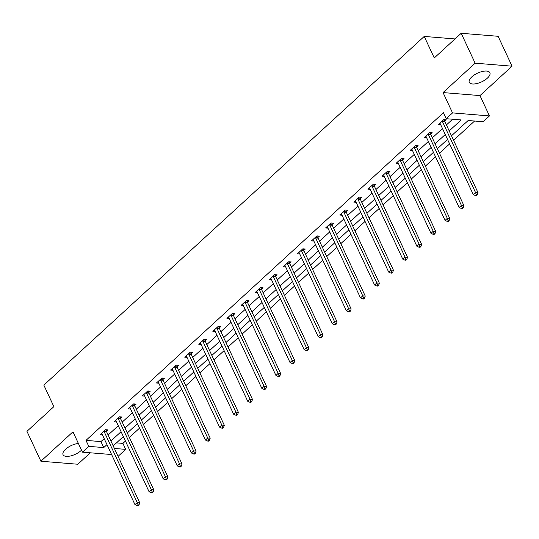 <?xml version="1.0" encoding="UTF-8"?>
<svg xmlns="http://www.w3.org/2000/svg" width="539" height="539" viewBox="0 0 539 539"><rect width="100%" height="100%" fill="white"/><g stroke="black" fill="none" stroke-linecap="round" stroke-linejoin="round"><path stroke-width="0.81" d="M78.398 443.462A11.366 4.817 155 0 0 65.576 449.256A11.366 4.817 155 0 0 63.056 454.7A11.366 4.817 155 0 0 70.555 455.954A11.366 4.817 155 0 0 81.14 450.53A11.366 4.817 155 0 0 81.524 450.166M487.371 78.155A11.366 4.817 155 0 0 489.884 72.718A11.366 4.817 155 0 0 482.392 71.465A11.366 4.817 155 0 0 471.8 76.888A11.366 4.817 155 0 0 469.287 82.326A11.366 4.817 155 0 0 476.779 83.579A11.366 4.817 155 0 0 487.371 78.155M116.485 442.869L122.905 443.395L125.695 449.371L119.368 455.172L117.455 455.017M455.004 38.943L424.227 36.43L43.834 385.115L53.873 406.642L26.95 431.328L40.89 461.222L77.811 464.241L90.296 452.794M424.227 36.43L434.266 57.956L461.189 33.277L498.11 36.295L512.05 66.189L475.128 63.178L443.058 92.58L452.538 112.907L489.452 115.925L483.133 121.726L468.162 120.5L451.48 135.794M443.058 92.58L479.973 95.592L512.05 66.189M479.973 95.592L489.452 115.925M122.905 443.395L125.446 441.064M129.38 437.452L139.54 428.141M143.482 424.53L153.635 415.225M157.577 411.614L167.73 402.303M171.672 398.692L181.825 389.38M185.766 385.769L195.92 376.465M199.861 372.853L210.015 363.542M213.956 359.931L224.109 350.619M228.051 347.008L238.204 337.704M242.146 334.092L252.299 324.781M256.241 321.17L266.394 311.859M270.335 308.247L280.489 298.943M284.43 295.325L294.584 286.02M298.525 282.409L308.679 273.098M312.62 269.487L322.773 260.175M326.715 256.564L336.868 247.26M340.81 243.648L350.963 234.337M354.905 230.726L365.058 221.414M368.999 217.803L379.153 208.499M383.094 204.887L393.254 195.576M397.189 191.965L407.349 182.654M411.284 179.042L421.444 169.738M425.379 166.127L435.539 156.815M439.474 153.204L449.634 143.893M453.569 140.281L474.583 121.026M461.189 33.277L475.128 63.178M449.203 130.91L461.182 119.927L446.211 118.708L443.422 112.725L85.984 440.376L100.955 441.603L104.189 438.631M108.13 435.02L118.284 425.709M122.225 422.098L132.378 412.793M136.32 409.182L146.473 399.871M150.415 396.259L160.568 386.948M164.51 383.337L174.663 374.032M178.604 370.421L188.758 361.11M192.699 357.498L202.853 348.187M206.794 344.576L216.947 335.271M220.889 331.66L231.042 322.349M234.984 318.738L245.144 309.426M249.079 305.815L259.239 296.504M263.173 292.893L273.334 283.588M277.268 279.977L287.428 270.666M291.363 267.054L301.523 257.743M305.458 254.132L315.618 244.827M319.553 241.216L329.713 231.905M333.654 228.293L343.808 218.982M347.749 215.371L357.903 206.066M361.844 202.455L371.998 193.144M375.939 189.533L386.092 180.221M390.034 176.61L400.187 167.306M404.129 163.694L414.282 154.383M418.224 150.772L428.377 141.461M432.318 137.849L442.472 128.538M446.413 124.927L452.632 119.234M444.823 121.16L446.285 119.82L443.792 119.611L438.369 124.583L440.713 124.772M430.728 134.076L432.19 132.735L429.698 132.533L424.274 137.506L426.618 137.694M416.634 146.999L418.096 145.658L415.603 145.456L410.179 150.421L412.524 150.617M402.539 159.921L404.001 158.581L401.508 158.372L396.084 163.344L398.429 163.533M388.444 172.837L389.906 171.496L387.413 171.294L381.989 176.266L384.334 176.455M374.349 185.76L375.811 184.419L373.318 184.217L367.894 189.182L370.239 189.378M360.254 198.682L361.716 197.341L359.217 197.133L353.8 202.105L356.144 202.293M346.159 211.598L347.621 210.257L345.122 210.055L339.705 215.027L342.049 215.216M332.064 224.52L333.526 223.18L331.027 222.978L325.61 227.943L327.955 228.138M317.97 237.443L319.432 236.102L316.932 235.9L311.515 240.866L313.86 241.061M303.868 250.359L305.337 249.018L302.837 248.816L297.42 253.788L299.765 253.977M289.773 263.281L291.242 261.941L288.742 261.738L283.325 266.704L285.67 266.899M275.678 276.204L277.14 274.863L274.647 274.661L269.231 279.626L271.575 279.822M261.583 289.126L263.045 287.786L260.553 287.577L255.136 292.549L257.48 292.738M247.489 302.042L248.951 300.701L246.458 300.499L241.041 305.472L243.385 305.66M233.394 314.965L234.856 313.624L232.363 313.422L226.939 318.387L229.291 318.583M219.299 327.887L220.761 326.546L218.268 326.338L212.844 331.31L215.196 331.498M205.204 340.803L206.666 339.462L204.173 339.26L198.75 344.232L201.101 344.421M191.109 353.725L192.571 352.385L190.078 352.183L184.655 357.148L187.006 357.344M177.014 366.648L178.476 365.307L175.983 365.098L170.56 370.071L172.911 370.259M162.919 379.564L164.382 378.223L161.889 378.021L156.465 382.993L158.816 383.182M148.825 392.486L150.287 391.146L147.794 390.943L142.37 395.909L144.715 396.104M134.73 405.409L136.192 404.068L133.699 403.866L128.275 408.831L130.62 409.027M120.635 418.325L122.097 416.984L119.604 416.782L114.18 421.754L116.525 421.943M106.54 431.247L108.002 429.906L105.509 429.704L100.086 434.67L102.43 434.865M111.607 454.539L82.447 452.154L72.967 431.82L40.89 461.222M82.447 452.154L88.773 446.359L103.737 447.579L106.978 444.614M85.984 440.376L88.773 446.359M446.211 118.708L452.538 112.907M114.389 448.448L125.695 449.371M447.538 139.406L437.385 148.717M433.444 152.328L423.29 161.633M419.349 165.244L409.195 174.555M405.254 178.166L395.1 187.478M391.159 191.089L381.006 200.4M377.064 204.011L366.911 213.316M362.969 216.927L352.816 226.239M348.874 229.85L338.721 239.161M334.78 242.772L324.619 252.077M320.685 255.688L310.525 264.999M306.59 268.611L296.43 277.922M292.495 281.533L282.335 290.838M278.4 294.449L268.24 303.76M264.305 307.371L254.145 316.683M250.204 320.294L240.05 329.598M236.109 333.21L225.956 342.521M222.014 346.132L211.861 355.444M207.919 359.055L197.766 368.366M193.824 371.977L183.671 381.282M179.73 384.893L169.576 394.204M165.635 397.816L155.481 407.127M151.54 410.738L141.386 420.043M137.445 423.654L127.292 432.965M123.35 436.577L113.197 445.888M110.919 441.003L121.073 431.692M125.014 428.081L135.168 418.769M139.109 415.158L149.263 405.854M153.204 402.242L163.357 392.931M167.299 389.32L177.452 380.008M181.394 376.397L191.547 367.093M195.489 363.475L205.642 354.17M209.583 350.559L219.737 341.248M223.678 337.636L233.832 328.325M237.773 324.714L247.927 315.409M251.868 311.798L262.021 302.487M265.963 298.875L276.116 289.564M280.058 285.953L290.218 276.648M294.153 273.037L304.313 263.726M308.247 260.115L318.408 250.803M322.342 247.192L332.502 237.888M336.437 234.276L346.597 224.965M350.532 221.354L360.692 212.043M364.627 208.431L374.787 199.12M378.728 195.509L388.882 186.204M392.823 182.593L402.977 173.282M406.918 169.67L417.071 160.359M421.013 156.748L431.166 147.443M435.108 143.832L445.261 134.521M100.955 441.603L103.737 447.579M442.33 120.952L442.357 121.181A1.455 1.058 -85.3 0 0 442.499 121.686L475.513 192.484L473.255 194.559L440.242 123.754A1.455 1.058 -85.3 0 0 439.965 123.37L439.831 123.242M444.635 119.685L444.85 121.383A1.455 1.058 -85.3 0 0 444.992 121.888L478.012 192.692L475.513 192.484L476.314 194.72L475.405 195.549L476.409 195.63L477.311 194.808L476.314 194.72M477.311 194.808L478.012 192.692M473.255 194.559L475.405 195.549M428.236 133.874L428.262 134.096A1.455 1.058 -85.3 0 0 428.404 134.602L461.418 205.406L459.161 207.475L426.147 136.677A1.455 1.058 -85.3 0 0 425.871 136.286L425.736 136.165M430.54 132.601L430.755 134.299A1.455 1.058 -85.3 0 0 430.897 134.811L463.917 205.608L461.418 205.406L462.213 207.643L461.31 208.472L462.307 208.553L463.217 207.724L462.213 207.643M463.217 207.724L463.917 205.608M459.161 207.475L461.31 208.472M414.141 146.797L414.168 147.019A1.455 1.058 -85.3 0 0 414.309 147.524L447.323 218.329L445.066 220.397L412.052 149.593A1.455 1.058 -85.3 0 0 411.776 149.209L411.641 149.081M416.445 145.523L416.66 147.221A1.455 1.058 -85.3 0 0 416.802 147.726L449.822 218.531L447.323 218.329L448.118 220.566L447.215 221.394L448.212 221.475L449.122 220.646L448.118 220.566M449.122 220.646L449.822 218.531M445.066 220.397L447.215 221.394M400.046 159.712L400.073 159.942A1.455 1.058 -85.3 0 0 400.214 160.447L433.228 231.251L430.971 233.32L397.957 162.515A1.455 1.058 -85.3 0 0 397.681 162.131L397.546 162.003M402.35 158.446L402.566 160.144A1.455 1.058 -85.3 0 0 402.707 160.649L435.728 231.453L433.228 231.251L434.023 233.488L433.12 234.31L434.117 234.398L435.02 233.569L434.023 233.488M435.02 233.569L435.728 231.453M430.971 233.32L433.12 234.31M385.951 172.635L385.978 172.857A1.455 1.058 -85.3 0 0 386.119 173.363L419.133 244.167L416.876 246.242L383.862 175.438A1.455 1.058 -85.3 0 0 383.586 175.047L383.451 174.926M388.255 171.362L388.471 173.066A1.455 1.058 -85.3 0 0 388.612 173.571L421.626 244.369L419.133 244.167L419.928 246.404L419.025 247.233L420.022 247.313L420.925 246.485L419.928 246.404M420.925 246.485L421.626 244.369M416.876 246.242L419.025 247.233M371.849 185.557L371.883 185.78A1.455 1.058 -85.3 0 0 372.025 186.285L405.038 257.09L402.781 259.158L369.767 188.354A1.455 1.058 -85.3 0 0 369.491 187.97L369.356 187.841M374.16 184.284L374.376 185.982A1.455 1.058 -85.3 0 0 374.517 186.487L407.531 257.292L405.038 257.09L405.833 259.326L404.93 260.155L405.928 260.236L406.83 259.407L405.833 259.326M406.83 259.407L407.531 257.292M402.781 259.158L404.93 260.155M357.755 198.473L357.788 198.702A1.455 1.058 -85.3 0 0 357.93 199.208L390.943 270.012L388.686 272.08L355.673 201.276A1.455 1.058 -85.3 0 0 355.396 200.892L355.262 200.764M360.065 197.207L360.281 198.904A1.455 1.058 -85.3 0 0 360.423 199.41L393.436 270.214L390.943 270.012L391.738 272.249L390.836 273.078L391.833 273.158L392.736 272.33L391.738 272.249M392.736 272.33L393.436 270.214M388.686 272.08L390.836 273.078M343.66 211.396L343.693 211.618A1.455 1.058 -85.3 0 0 343.835 212.13L376.849 282.928L374.592 285.003L341.578 214.199A1.455 1.058 -85.3 0 0 341.302 213.815L341.167 213.687M345.971 210.122L346.186 211.827A1.455 1.058 -85.3 0 0 346.328 212.332L379.341 283.137L376.849 282.928L377.644 285.165L376.741 285.993L377.738 286.074L378.641 285.246L377.644 285.165M378.641 285.246L379.341 283.137M374.592 285.003L376.741 285.993M329.565 224.318L329.598 224.541A1.455 1.058 -85.3 0 0 329.74 225.046L362.754 295.85L360.497 297.919L327.476 227.121A1.455 1.058 -85.3 0 0 327.207 226.73L327.072 226.602M331.876 223.045L332.091 224.743A1.455 1.058 -85.3 0 0 332.233 225.255L365.247 296.052L362.754 295.85L363.549 298.087L362.646 298.916L363.643 298.997L364.546 298.168L363.549 298.087M364.546 298.168L365.247 296.052M360.497 297.919L362.646 298.916M315.47 237.234L315.504 237.463A1.455 1.058 -85.3 0 0 315.645 237.968L348.659 308.773L346.402 310.841L313.381 240.037A1.455 1.058 -85.3 0 0 313.112 239.653L312.977 239.525M317.781 235.967L317.997 237.665A1.455 1.058 -85.3 0 0 318.138 238.171L351.152 308.975L348.659 308.773L349.454 311.01L348.551 311.838L349.548 311.919L350.451 311.091L349.454 311.01M350.451 311.091L351.152 308.975M346.402 310.841L348.551 311.838M301.375 250.157L301.402 250.379A1.455 1.058 -85.3 0 0 301.55 250.891L334.564 321.689L332.307 323.764L299.286 252.959A1.455 1.058 -85.3 0 0 299.017 252.575L298.882 252.447M303.686 248.883L303.902 250.588A1.455 1.058 -85.3 0 0 304.043 251.093L337.057 321.898L334.564 321.689L335.359 323.926L334.456 324.754L335.453 324.835L336.356 324.013L335.359 323.926M336.356 324.013L337.057 321.898M332.307 323.764L334.456 324.754M287.28 263.079L287.307 263.301A1.455 1.058 -85.3 0 0 287.455 263.807L320.469 334.611L318.212 336.68L285.192 265.882A1.455 1.058 -85.3 0 0 284.922 265.491L284.787 265.363M289.591 261.806L289.807 263.504A1.455 1.058 -85.3 0 0 289.948 264.016L322.962 334.813L320.469 334.611L321.264 336.848L320.361 337.677L321.359 337.758L322.261 336.929L321.264 336.848M322.261 336.929L322.962 334.813M318.212 336.68L320.361 337.677M273.185 276.002L273.212 276.224A1.455 1.058 -85.3 0 0 273.361 276.729L306.374 347.534L304.117 349.602L271.097 278.798A1.455 1.058 -85.3 0 0 270.827 278.414L270.693 278.286M275.496 274.728L275.712 276.426A1.455 1.058 -85.3 0 0 275.853 276.931L308.867 347.736L306.374 347.534L307.169 349.771L306.267 350.599L307.264 350.68L308.167 349.851L307.169 349.771M308.167 349.851L308.867 347.736M304.117 349.602L306.267 350.599M259.091 288.917L259.118 289.147A1.455 1.058 -85.3 0 0 259.266 289.652L292.279 360.45L290.022 362.525L257.002 291.72A1.455 1.058 -85.3 0 0 256.732 291.336L256.598 291.208M261.402 287.651L261.617 289.349A1.455 1.058 -85.3 0 0 261.759 289.854L294.772 360.658L292.279 360.45L293.075 362.686L292.172 363.515L293.169 363.603L294.072 362.774L293.075 362.686M294.072 362.774L294.772 360.658M290.022 362.525L292.172 363.515M244.996 301.84L245.023 302.062A1.455 1.058 -85.3 0 0 245.164 302.568L278.185 373.372L275.928 375.44L242.907 304.643A1.455 1.058 -85.3 0 0 242.638 304.252L242.503 304.131M247.307 300.567L247.522 302.271A1.455 1.058 -85.3 0 0 247.664 302.777L280.678 373.574L278.185 373.372L278.98 375.609L278.077 376.438L279.074 376.518L279.977 375.69L278.98 375.609M279.977 375.69L280.678 373.574M275.928 375.44L278.077 376.438M230.901 314.763L230.928 314.985A1.455 1.058 -85.3 0 0 231.069 315.49L264.09 386.295L261.826 388.363L228.812 317.559A1.455 1.058 -85.3 0 0 228.543 317.175L228.408 317.047M233.205 313.489L233.421 315.187A1.455 1.058 -85.3 0 0 233.569 315.692L266.583 386.497L264.09 386.295L264.885 388.531L263.982 389.36L264.979 389.441L265.882 388.612L264.885 388.531M265.882 388.612L266.583 386.497M261.826 388.363L263.982 389.36M216.806 327.678L216.833 327.907A1.455 1.058 -85.3 0 0 216.974 328.413L249.995 399.217L247.731 401.286L214.717 330.481A1.455 1.058 -85.3 0 0 214.448 330.097L214.306 329.969M219.11 326.412L219.326 328.11A1.455 1.058 -85.3 0 0 219.474 328.615L252.488 399.419L249.995 399.217L250.79 401.454L249.887 402.276L250.884 402.363L251.787 401.535L250.79 401.454M251.787 401.535L252.488 399.419M247.731 401.286L249.887 402.276M202.711 340.601L202.738 340.823A1.455 1.058 -85.3 0 0 202.88 341.328L235.9 412.133L233.636 414.208L200.623 343.404A1.455 1.058 -85.3 0 0 200.353 343.013L200.212 342.892M205.015 339.327L205.231 341.032A1.455 1.058 -85.3 0 0 205.379 341.537L238.393 412.335L235.9 412.133L236.695 414.37L235.792 415.198L236.789 415.279L237.692 414.451L236.695 414.37M237.692 414.451L238.393 412.335M233.636 414.208L235.792 415.198M188.616 353.523L188.643 353.746A1.455 1.058 -85.3 0 0 188.785 354.251L221.805 425.055L219.541 427.124L186.528 356.326A1.455 1.058 -85.3 0 0 186.251 355.935L186.117 355.807M190.921 352.25L191.136 353.948A1.455 1.058 -85.3 0 0 191.284 354.453L224.298 425.258L221.805 425.055L222.6 427.292L221.697 428.121L222.695 428.202L223.597 427.373L222.6 427.292M223.597 427.373L224.298 425.258M219.541 427.124L221.697 428.121M174.521 366.439L174.548 366.668A1.455 1.058 -85.3 0 0 174.69 367.174L207.71 437.978L205.447 440.046L172.433 369.242A1.455 1.058 -85.3 0 0 172.157 368.858L172.022 368.73M176.826 365.172L177.041 366.87A1.455 1.058 -85.3 0 0 177.19 367.376L210.203 438.18L207.71 437.978L208.505 440.215L207.603 441.043L208.6 441.124L209.503 440.296L208.505 440.215M209.503 440.296L210.203 438.18M205.447 440.046L207.603 441.043M160.427 379.362L160.454 379.584A1.455 1.058 -85.3 0 0 160.595 380.096L193.616 450.894L191.352 452.969L158.338 382.164A1.455 1.058 -85.3 0 0 158.062 381.78L157.927 381.652M162.731 378.088L162.946 379.793A1.455 1.058 -85.3 0 0 163.088 380.298L196.108 451.103L193.616 450.894L194.411 453.131L193.508 453.959L194.505 454.04L195.408 453.211L194.411 453.131M195.408 453.211L196.108 451.103M191.352 452.969L193.508 453.959M146.332 392.284L146.359 392.507A1.455 1.058 -85.3 0 0 146.5 393.012L179.514 463.816L177.257 465.885L144.243 395.087A1.455 1.058 -85.3 0 0 143.967 394.696L143.832 394.568M148.636 391.011L148.852 392.709A1.455 1.058 -85.3 0 0 148.993 393.221L182.014 464.018L179.514 463.816L180.316 466.053L179.406 466.882L180.41 466.963L181.313 466.134L180.316 466.053M181.313 466.134L182.014 464.018M177.257 465.885L179.406 466.882M132.237 405.207L132.264 405.429A1.455 1.058 -85.3 0 0 132.405 405.934L165.419 476.739L163.162 478.807L130.148 408.003A1.455 1.058 -85.3 0 0 129.872 407.619L129.737 407.491M134.541 403.933L134.757 405.631A1.455 1.058 -85.3 0 0 134.898 406.136L167.919 476.941L165.419 476.739L166.221 478.976L165.311 479.804L166.315 479.885L167.218 479.056L166.221 478.976M167.218 479.056L167.919 476.941M163.162 478.807L165.311 479.804M118.142 418.123L118.169 418.352A1.455 1.058 -85.3 0 0 118.31 418.857L151.324 489.655L149.067 491.73L116.053 420.925A1.455 1.058 -85.3 0 0 115.777 420.541L115.642 420.413M120.446 416.849L120.662 418.554A1.455 1.058 -85.3 0 0 120.803 419.059L153.824 489.863L151.324 489.655L152.126 491.891L151.216 492.72L152.214 492.801L153.123 491.979L152.126 491.891M153.123 491.979L153.824 489.863M149.067 491.73L151.216 492.72M104.047 431.045L104.074 431.267A1.455 1.058 -85.3 0 0 104.216 431.773L137.229 502.577L134.972 504.645L101.959 433.848A1.455 1.058 -85.3 0 0 101.682 433.457L101.548 433.336M106.351 429.772L106.567 431.469A1.455 1.058 -85.3 0 0 106.709 431.982L139.729 502.779L137.229 502.577L138.024 504.814L137.122 505.643L138.119 505.723L139.028 504.895L138.024 504.814M139.028 504.895L139.729 502.779M134.972 504.645L137.122 505.643M442.357 121.181L444.85 121.383M442.499 121.686L444.992 121.888M428.262 134.096L430.755 134.299M428.404 134.602L430.897 134.811M414.168 147.019L416.66 147.221M414.309 147.524L416.802 147.726M400.073 159.942L402.566 160.144M400.214 160.447L402.707 160.649M385.978 172.857L388.471 173.066M386.119 173.363L388.612 173.571M371.883 185.78L374.376 185.982M372.025 186.285L374.517 186.487M357.788 198.702L360.281 198.904M357.93 199.208L360.423 199.41M343.693 211.618L346.186 211.827M343.835 212.13L346.328 212.332M329.598 224.541L332.091 224.743M329.74 225.046L332.233 225.255M315.504 237.463L317.997 237.665M315.645 237.968L318.138 238.171M301.402 250.379L303.902 250.588M301.55 250.891L304.043 251.093M287.307 263.301L289.807 263.504M287.455 263.807L289.948 264.016M273.212 276.224L275.712 276.426M273.361 276.729L275.853 276.931M259.118 289.147L261.617 289.349M259.266 289.652L261.759 289.854M245.023 302.062L247.522 302.271M245.164 302.568L247.664 302.777M230.928 314.985L233.421 315.187M231.069 315.49L233.569 315.692M216.833 327.907L219.326 328.11M216.974 328.413L219.474 328.615M202.738 340.823L205.231 341.032M202.88 341.328L205.379 341.537M188.643 353.746L191.136 353.948M188.785 354.251L191.284 354.453M174.548 366.668L177.041 366.87M174.69 367.174L177.19 367.376M160.454 379.584L162.946 379.793M160.595 380.096L163.088 380.298M146.359 392.507L148.852 392.709M146.5 393.012L148.993 393.221M132.264 405.429L134.757 405.631M132.405 405.934L134.898 406.136M118.169 418.352L120.662 418.554M118.31 418.857L120.803 419.059M104.074 431.267L106.567 431.469M104.216 431.773L106.709 431.982"/></g></svg>
